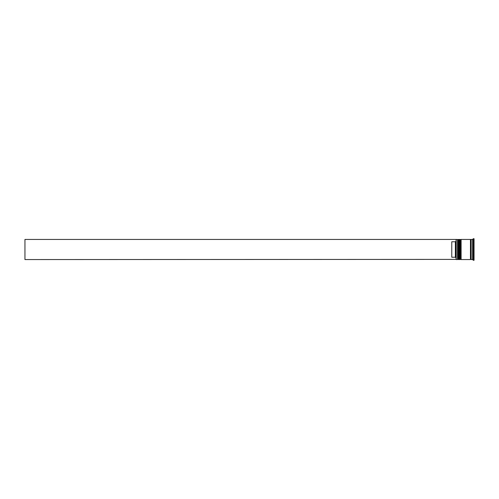 <?xml version="1.0" encoding="UTF-8"?>
<svg xmlns="http://www.w3.org/2000/svg" width="499" height="499" viewBox="0 0 499 499"><rect width="100%" height="100%" fill="white"/><g stroke="black" fill="none" stroke-linecap="round" stroke-linejoin="round"><path stroke-width="0.75" d="M458.388 259.561L458.531 239.439L458.388 259.561L457.957 259.131L457.957 239.869L457.957 259.131L457.521 259.561L457.521 239.439L456.229 239.439L456.229 259.561L457.521 259.561M460.54 259.561L460.683 239.439L460.54 259.561L460.109 259.131L460.109 239.869L460.109 259.131L459.679 259.561L459.679 239.439L458.961 239.439L458.961 259.561L459.679 259.561M456.086 259.393L456.086 239.439L24.95 239.439L24.95 259.561L456.086 259.393M472.615 259.561L471.175 259.561L471.175 239.439L472.615 239.439L472.615 259.561L473.333 260.278L474.05 260.278L474.05 238.722L473.333 238.722L473.333 260.278M461.113 249.5L461.113 259.561L470.457 259.561L470.457 239.439L461.113 239.439L461.113 249.5M455.369 241.772L451.776 241.772L451.776 257.228L455.369 257.228L455.369 241.772L456.086 241.054M456.086 257.946L455.369 257.228M458.531 259.561L458.961 259.131M458.531 239.439L458.961 239.869M458.388 239.439L457.957 239.869L457.521 239.439M460.683 259.561L461.113 259.131M460.683 239.439L461.113 239.869M460.54 239.439L460.109 239.869L459.679 239.439M470.457 259.486L470.819 259.131L471.175 259.486M470.457 239.514L470.819 239.869L471.175 239.514M472.615 239.439L473.333 238.722"/></g></svg>
